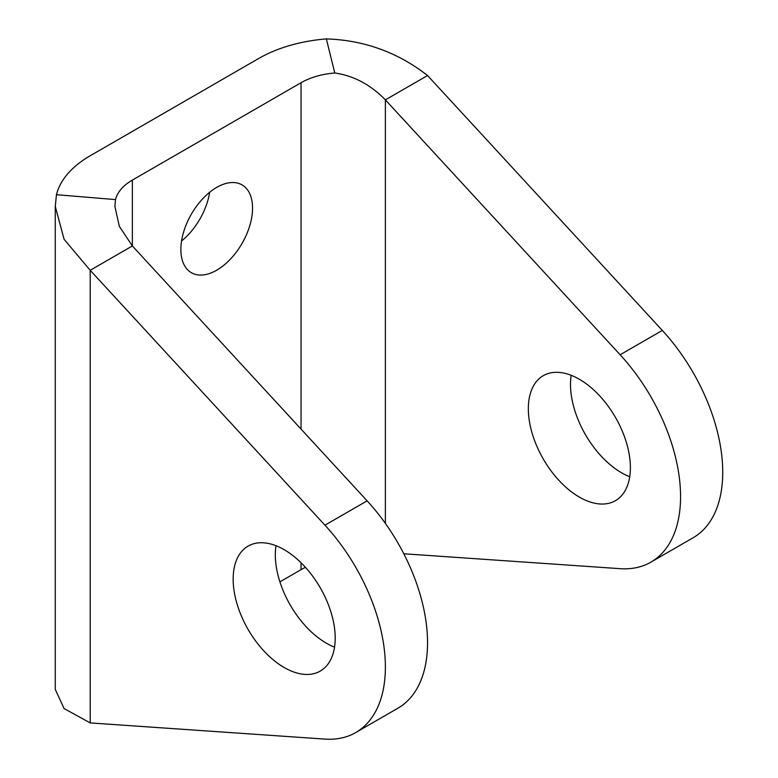 <?xml version="1.0" encoding="UTF-8"?>
<svg xmlns="http://www.w3.org/2000/svg" width="778" height="778" viewBox="0 0 778 778"><rect width="100%" height="100%" fill="white"/><g stroke="black" fill="none" stroke-linecap="round" stroke-linejoin="round"><path stroke-width="1.17" d="M279.905 581.856L301.047 569.652L301.047 562.737M385.382 523.419L385.382 99.876C370.542 84.656 353.679 75.699 334.783 72.986A59.634 34.426 0 0 0 301.047 82.721L132.367 180.107L132.367 245.955L90.199 270.297L64.097 239.303L55.267 206.442L56.463 194.714A119.267 68.863 180 0 1 90.199 155.765L258.88 58.379A119.267 68.863 0 0 1 326.342 38.9C364.133 40.164 397.869 52.369 427.55 75.524L662.311 330.426A143.123 82.633 60 0 1 722.733 472.265A143.123 82.633 60 0 1 693.091 537.783L650.923 562.124A143.123 82.633 60 0 1 620.144 568.679L403.811 553.771M180.866 249.495A50.687 29.263 120 0 0 191.359 272.699A50.687 29.263 120 0 0 230.424 259.123A50.687 29.263 120 0 0 252.549 208.105A50.687 29.263 120 0 0 242.055 184.901A50.687 29.263 120 0 0 202.99 198.478A50.687 29.263 120 0 0 180.866 249.495M305.462 567.347A59.634 34.426 0 0 0 301.047 569.652M427.55 75.524L385.382 99.876L620.144 354.768A143.123 82.633 60 0 1 680.565 496.607A143.123 82.633 60 0 1 650.923 562.124M630.384 467.636A72.16 41.662 60 0 1 615.437 500.672A72.16 41.662 60 0 1 559.829 481.339A72.16 41.662 60 0 1 528.34 408.722A72.16 41.662 60 0 1 543.277 375.686A72.16 41.662 60 0 1 598.885 395.02A72.16 41.662 60 0 1 630.384 467.636M629.723 476.719A72.16 41.662 60 0 1 570.507 384.371A72.16 41.662 60 0 1 571.169 375.297M334.783 72.986L326.342 38.9M355.74 732.555A143.123 82.633 60 0 1 324.961 739.1L90.199 722.918L90.199 270.297L324.961 525.189A143.123 82.633 60 0 1 385.382 667.028A143.123 82.633 60 0 1 355.74 732.555L397.908 708.204A143.123 82.633 60 0 0 427.55 642.686A143.123 82.633 60 0 0 367.128 500.847L132.367 245.955L119.316 226.301L114.901 206.442L115.504 199.586L56.463 194.714M115.504 199.586A59.634 34.426 180 0 1 132.367 180.107M334.54 647.14A72.16 41.662 60 0 1 275.324 554.792A72.16 41.662 60 0 1 275.986 545.718M335.201 638.057A72.16 41.662 60 0 1 320.254 671.093A72.16 41.662 60 0 1 264.646 651.76A72.16 41.662 60 0 1 233.157 579.143A72.16 41.662 60 0 1 248.094 546.107A72.16 41.662 60 0 1 303.702 565.441A72.16 41.662 60 0 1 335.201 638.057M90.199 722.918L64.097 708.554L55.267 689.386L55.267 206.442M181.556 240.986A50.687 29.263 120 0 0 209.69 192.263M301.047 429.096L301.047 82.721M620.144 354.768L662.311 330.426M367.128 500.847L324.961 525.189"/></g></svg>
